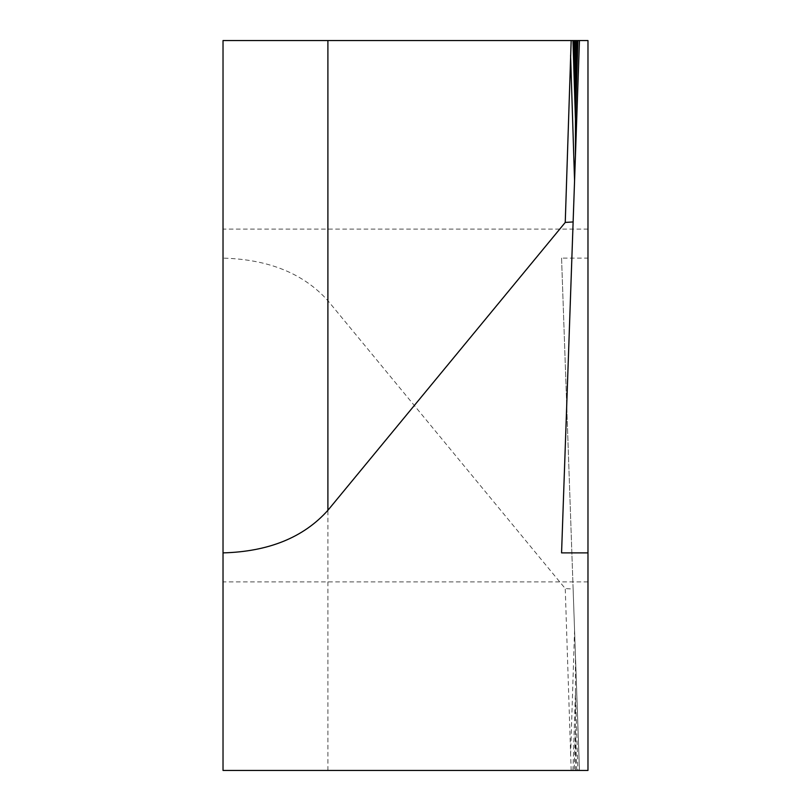 <?xml version="1.0" encoding="UTF-8"?>
<svg xmlns="http://www.w3.org/2000/svg" width="811" height="811" viewBox="0 0 811 811"><rect width="100%" height="100%" fill="white"/><g stroke="black" fill="none" stroke-linecap="round" stroke-linejoin="round"><path stroke-width="0.61" stroke-dasharray="4.05 3.04" d="M223.025 405.5L223.025 581.892L223.025 405.5M587.975 581.892L223.025 581.892L223.025 552.889M587.975 405.5L587.975 581.892L587.975 405.5M503.519 770.45L587.975 770.45L587.975 40.55L223.025 40.55L223.025 258.111C268.694 259.368 303.649 273.571 327.897 300.699L565.247 588.563L573.124 589.06L579.459 770.45L561.567 258.111L587.975 258.111M579.459 40.55L576.712 40.55M574.178 40.55L503.519 40.55L574.178 40.55M575.445 155.509L561.567 552.889M561.567 258.111L573.124 589.06M575.445 770.45L575.445 655.491M571.167 770.45L565.247 588.563M223.025 258.111L223.025 770.45L503.479 770.45M576.712 770.45L575.445 728.683L574.178 770.45M572.951 770.45L575.445 691.763L577.939 770.45M574.563 630.188L570.589 755.436M327.897 770.45L327.897 300.699M587.975 229.107L223.025 229.107"/><path stroke-width="1.22" d="M587.975 552.889L587.975 770.45L223.025 770.45L223.025 40.55L576.712 40.55L575.445 82.316L575.445 40.55L587.975 40.55L587.975 552.889L561.567 552.889L573.124 221.94L565.247 222.437L327.897 510.301C303.649 537.429 268.694 551.632 223.025 552.889L223.025 405.5M572.951 40.55L575.445 119.237L575.445 82.316L574.178 40.55L576.712 40.55L571.167 40.55L565.247 222.437M571.167 40.55L503.479 40.55M577.939 40.55L575.445 119.237L575.445 155.509L579.459 40.55L574.563 180.812L570.589 55.564M574.178 40.55L575.445 40.55M573.124 221.94L574.563 180.812M327.897 40.55L327.897 510.301"/></g></svg>
